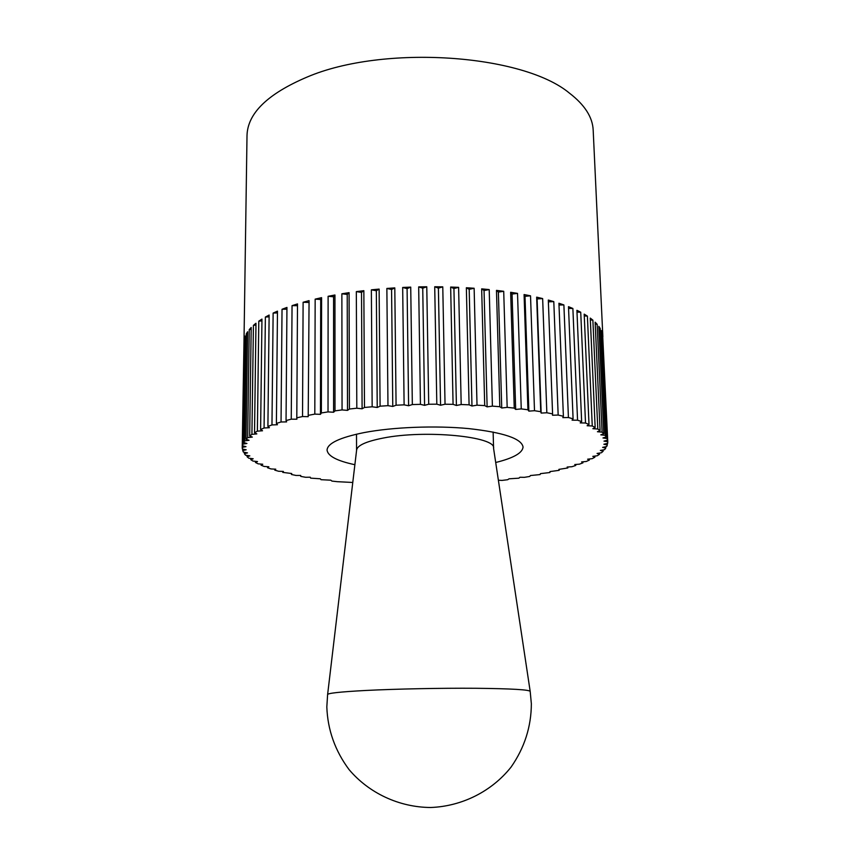 <?xml version="1.0" encoding="UTF-8"?>
<svg xmlns="http://www.w3.org/2000/svg" width="850" height="850" viewBox="0 0 850 850"><rect width="100%" height="100%" fill="white"/><g stroke="black" fill="none" stroke-linecap="round" stroke-linejoin="round"><path stroke-width="1.27" d="M302.526 416.543L303.11 302.26L309.071 300.645L308.199 416.681L302.526 416.543L296.799 417.828L296.894 419.199L291.242 419.178L286.046 420.548L286.62 421.897L281.042 421.983L276.399 423.428L277.44 424.734L271.968 424.926L267.909 426.434L269.397 427.699L264.074 427.986L260.61 429.547L262.523 430.769L257.38 431.141L254.522 432.735L256.838 433.893L251.919 434.361L249.666 435.976L252.344 437.081L247.679 437.623L246.032 439.248L249.05 440.279L244.662 440.895L243.621 442.521L246.946 443.477L242.856 444.157L242.399 445.772L246.001 446.654L242.229 447.397L242.335 448.981L246.192 449.788L242.739 450.585L243.419 452.136L247.488 452.869L244.375 453.698L245.576 455.217L249.836 455.866L247.074 456.737L248.784 458.203L253.194 458.766L250.782 459.669L252.992 461.082L257.518 461.561L255.468 462.485L258.134 463.834L262.756 464.238L261.067 465.184L264.159 466.459L268.855 466.777L267.527 467.734L271.023 468.945L275.751 469.179L274.773 470.135L278.651 471.272L283.401 471.431L282.774 472.388L291.731 473.524L291.454 474.481L295.991 475.447L300.698 475.447L300.762 476.393L305.596 477.275L310.25 477.201L310.643 478.136L320.312 478.784L321.034 479.697L330.841 480.186L331.882 481.079L337.408 481.695L352.771 482.471M314.808 414.109L315.159 299.136L321.587 297.659L321.364 412.962L320.461 414.354L314.808 414.109L308.603 415.289M328.026 411.899L328.111 296.299L334.953 294.993L335.006 410.869L333.604 412.25L328.026 411.899L321.364 412.962M342.061 409.923L341.87 293.792L349.084 292.655L349.414 409.031L347.512 410.391L342.061 409.923L335.006 410.869M356.809 408.212L356.331 291.624L363.853 290.679L364.48 407.458L362.1 408.797L356.809 408.212L349.414 409.031M372.162 406.789L371.365 289.839L379.132 289.085L380.088 406.183L377.23 407.479L372.162 406.789L364.48 407.458M387.972 405.663L386.867 288.447L394.804 287.895L396.079 405.216L392.774 406.449L387.972 405.663L380.088 406.183M404.111 404.844L402.677 287.459L410.731 287.119L412.335 404.558L408.606 405.737L404.111 404.844L396.079 405.216M420.442 404.356L418.678 286.896L426.774 286.769L428.708 404.228L424.586 405.333L420.442 404.356L412.335 404.558M436.815 404.175L434.722 286.758L442.776 286.843L445.039 404.217L440.566 405.237L436.815 404.175L428.708 404.228M453.071 404.334L450.659 287.045L458.607 287.342L461.189 404.536L456.408 405.471L453.071 404.334L445.039 404.217M469.083 404.812L466.353 287.746L474.13 288.256L477.02 405.174L471.973 406.013L469.083 404.812L461.189 404.536M484.712 405.599L481.663 288.862L489.207 289.584L492.394 406.119L487.124 406.863L484.712 405.599L477.02 405.174M499.8 406.704L496.474 290.381L503.71 291.295L507.174 407.373L501.734 408L499.8 406.704L492.394 406.119M514.25 408.096L510.648 292.283L517.523 293.388L521.252 408.903L515.684 409.434L514.25 408.096L507.174 407.373M527.924 409.774L524.078 294.546L530.528 295.821L534.501 410.709L528.859 411.134L527.924 409.774L521.252 408.903M540.738 411.697L536.658 297.149L542.651 298.573L546.837 412.771L541.163 413.079L540.738 411.697L534.501 410.709M552.585 413.876L548.303 300.05L553.796 301.623L558.163 415.055L552.521 415.246L552.585 413.876L546.837 412.771M563.391 416.256L558.928 303.237L563.89 304.938L568.427 417.531L562.838 417.626L563.391 416.256L558.163 415.055M573.091 418.837L568.491 306.669L572.879 308.476L577.554 420.197L572.082 420.176L573.091 418.837L568.427 417.531M581.644 421.579L576.916 310.303L580.731 312.216L585.512 423.013L580.189 422.896L581.644 421.579L577.554 420.197M589.008 424.458L584.184 314.128L587.393 316.115L592.259 425.967L587.127 425.744L589.008 424.458L585.512 423.013M595.159 427.465L590.261 318.102L592.875 320.142L597.794 429.006L592.875 428.697L595.159 427.465L592.259 425.967M600.079 430.557L595.138 322.182L597.146 324.275L602.097 432.14L597.433 431.736L600.079 430.557L597.794 429.006M603.787 433.702L598.825 326.347L600.227 328.461L605.189 435.317L600.791 434.839L603.787 433.702L602.097 432.14M606.273 436.9L601.311 330.554L602.129 332.69L607.07 438.526L602.969 437.962L606.273 436.9L605.189 435.317M607.559 440.119L602.639 334.783L607.771 441.734L603.978 441.118L607.559 440.119L607.07 438.526M607.251 443.434L607.325 444.943L603.861 444.252L607.686 443.328L607.771 441.734M605.699 446.717L605.763 448.109L602.639 447.366L606.688 446.516L607.325 444.943M603.075 449.937L603.139 451.223L600.355 450.436L604.594 449.661L605.763 448.109M599.431 453.061L599.484 454.272L597.061 453.443L601.449 452.742L603.139 451.223M594.819 456.089L594.872 457.226L592.801 456.365L597.316 455.749L599.484 454.272M589.294 459.011L589.337 460.094L587.626 459.202L592.237 458.66L594.872 457.226M582.898 461.805L582.951 462.846L581.591 461.933L586.277 461.476L589.337 460.094M575.705 464.472L575.747 465.471L574.759 464.546L579.477 464.164L582.951 462.846M567.768 466.99L567.811 467.967L567.162 467.033L571.901 466.724L575.747 465.471M559.141 469.37L559.183 470.326L558.886 469.381L567.811 467.967M498.376 480.239L502.021 480.42L507.716 479.719L509.033 478.816L518.925 478.178L519.945 477.254L524.439 477.328L529.741 476.457L530.442 475.533L540.09 474.576L540.462 473.631L549.918 472.526L549.961 471.58L559.183 470.326M354.886 464.716C336.983 460.881 327.717 455.993 327.069 450.054C327.462 443.349 339.745 437.538 363.938 432.618C392.796 427.082 435.359 425.425 468.722 428.602C503.455 432.469 521.571 438.589 523.048 446.973C522.591 452.933 513.474 458.108 495.709 462.496M291.454 474.481L291.465 473.514M282.774 472.388L282.784 471.41M274.773 470.135L274.784 469.136M267.527 467.734L267.538 466.692M261.067 465.184L261.077 464.089M255.468 462.485L255.489 461.348M250.782 459.669L250.803 458.458M247.074 456.737L247.084 455.451M244.375 453.698L244.396 452.317M242.739 450.585L242.771 449.076M242.229 447.397L244.014 340.308L242.399 445.772M602.862 336.812L593.183 130.22C592.641 117.257 584.747 104.911 569.511 93.192C522.835 54.092 383.584 44.338 307.094 77.063C267.548 93.882 247.52 113.411 247.01 135.649L243.982 342.412M242.856 444.157L244.471 338.194L245.225 336.037L243.621 442.521M244.471 338.194L245.204 338.045M244.662 440.895L246.266 333.912L247.616 331.755L246.032 439.248M246.266 333.912L247.594 333.678M247.679 437.623L249.241 329.63L251.196 327.473L249.666 435.976M249.241 329.63L251.175 329.343M251.919 434.361L253.417 325.369L255.977 323.244L254.522 432.735M253.417 325.369L255.956 325.061M257.38 431.141L258.793 321.172L261.959 319.09L260.61 429.547M258.793 321.172L261.938 320.875M264.074 427.986L265.37 317.071L269.131 315.042L267.909 426.434M265.37 317.071L269.11 316.816M271.968 424.926L273.126 313.087L277.472 311.142L276.399 423.428M273.126 313.087L277.461 312.917M281.042 421.983L282.03 309.272L286.949 307.424L286.046 420.548M282.03 309.272L286.928 309.198M291.242 419.178L292.049 305.649L297.5 303.907L296.799 417.828M292.049 305.649L297.489 305.703M309.071 300.645L308.199 416.681M303.11 302.26L308.678 302.462M321.587 297.659L320.705 299.476L320.461 414.354M315.159 299.136L320.705 299.476M334.953 294.993L333.582 296.788L333.604 412.25M328.111 296.299L333.582 296.788M349.084 292.655L347.225 294.429L347.512 410.391M341.87 293.792L347.225 294.429M363.853 290.679L361.516 292.411L362.1 408.797M356.331 291.624L361.516 292.411M379.132 289.085L376.337 290.764L377.23 407.479M371.365 289.839L376.337 290.764M394.804 287.895L391.574 289.499L392.774 406.449M386.867 288.447L391.574 289.499M410.731 287.119L407.086 288.649L408.606 405.737M402.677 287.459L407.086 288.649M426.774 286.769L422.737 288.203L424.586 405.333M418.678 286.896L422.737 288.203M442.776 286.843L438.398 288.161L440.566 405.237M434.722 286.758L438.398 288.161M458.607 287.342L453.932 288.543L456.408 405.471M450.659 287.045L453.932 288.543M474.13 288.256L469.189 289.34L471.973 406.013M466.353 287.746L469.189 289.34M489.207 289.584L484.043 290.53L487.124 406.863M481.663 288.862L484.043 290.53M503.71 291.295L498.376 292.103L501.734 408M496.474 290.381L498.376 292.103M517.523 293.388L512.061 294.047L515.684 409.434M510.648 292.283L512.061 294.047M530.528 295.821L525.003 296.331L528.859 411.134M524.078 294.546L525.003 296.331M542.651 298.573L537.094 298.945L541.163 413.079M536.658 297.149L537.094 298.945M553.796 301.623L548.367 301.846M563.89 304.938L559.003 305.012M572.879 308.476L568.554 308.433M580.731 312.216L576.991 312.078M587.393 316.115L584.258 315.924M592.875 320.142L590.346 319.919M597.146 324.275L595.223 324.041M600.227 328.461L598.91 328.27M602.129 332.69L601.407 332.552M493.127 432.034L493.574 448.258C496.506 436.603 425.382 429.537 383.042 438.09C365.734 441.511 356.904 445.612 356.564 450.404L356.501 434.18M530.198 691.496C529.943 689.732 511.785 688.659 475.734 688.277C441.044 688.022 396.121 688.925 365.787 690.466C339.894 691.847 327.165 693.249 327.601 694.673L326.825 706.934C327.643 729.874 335.059 750.773 349.084 769.622C368.974 793.146 399.171 807.309 430.695 807.5C462.198 806.321 491.938 791.212 511.084 767.072C524.514 747.798 531.271 726.676 531.356 703.726L530.198 691.486M493.574 448.332L530.156 691.199M356.564 450.489L327.632 694.386"/></g></svg>
